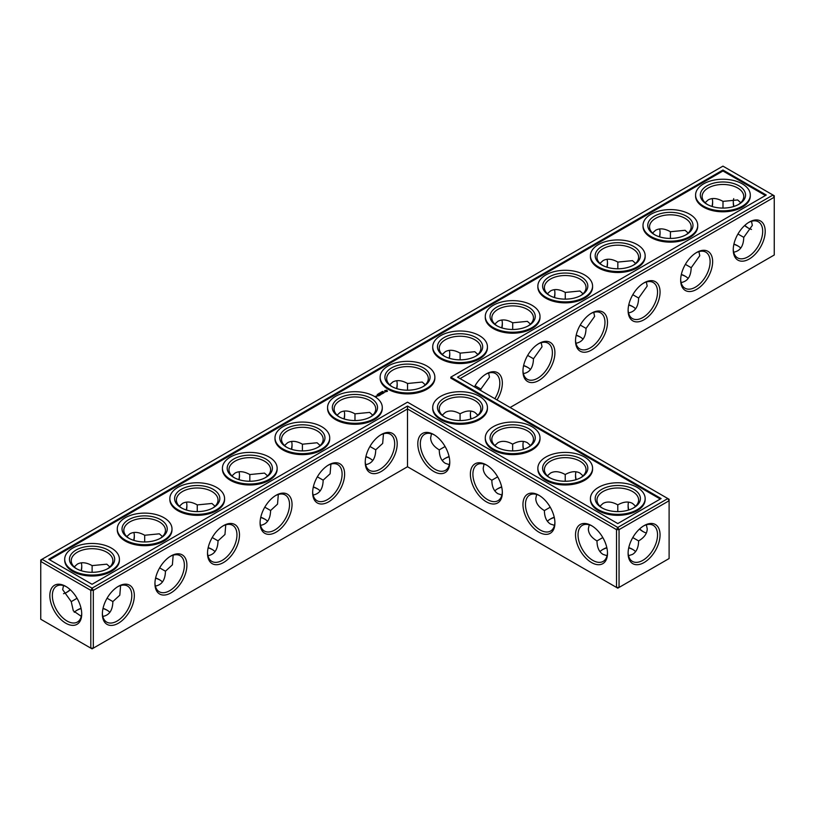 <?xml version="1.0" encoding="UTF-8"?>
<svg xmlns="http://www.w3.org/2000/svg" width="815" height="815" viewBox="0 0 815 815"><rect width="100%" height="100%" fill="white"/><g stroke="black" fill="none" stroke-linecap="round" stroke-linejoin="round"><path stroke-width="1.22" d="M460.078 420.55L460.078 413.816L460.078 420.55M470.387 414.203A22.606 13.05 -120 0 0 470.999 418.92M522.965 444.552A22.606 13.05 -120 0 0 523.576 449.279M575.533 474.911A22.606 13.05 -120 0 0 576.144 479.628M628.11 505.259A22.606 13.05 -120 0 0 628.722 509.976M639.653 528.915A22.606 13.05 -120 0 0 643.432 531.798M460.078 378.608L774.25 197.22L774.25 255.003L510.119 407.5M765.204 231.328A22.606 13.05 120 0 0 749.23 222.108A22.606 13.05 120 0 0 733.245 249.787A22.606 13.05 120 0 0 749.23 259.017A22.606 13.05 120 0 0 765.204 231.328M712.636 261.686A22.606 13.05 120 0 0 696.652 252.456A22.606 13.05 120 0 0 680.668 280.136A22.606 13.05 120 0 0 696.652 289.366A22.606 13.05 120 0 0 712.636 261.686M660.058 292.035A22.606 13.05 120 0 0 644.074 282.815A22.606 13.05 120 0 0 628.1 310.495A22.606 13.05 120 0 0 644.074 319.724A22.606 13.05 120 0 0 660.058 292.035M607.491 322.394A22.606 13.05 120 0 0 591.507 313.164A22.606 13.05 120 0 0 575.522 340.843A22.606 13.05 120 0 0 591.507 350.073A22.606 13.05 120 0 0 607.491 322.394M554.913 352.742A22.606 13.05 120 0 0 538.929 343.512A22.606 13.05 120 0 0 522.955 371.202A22.606 13.05 120 0 0 538.929 380.422A22.606 13.05 120 0 0 554.913 352.742M497.018 399.931A22.606 13.05 120 0 0 502.346 383.101A22.606 13.05 120 0 0 486.361 373.871A22.606 13.05 120 0 0 474.442 386.901M667.842 498.556L669.105 499.289L669.105 500.746L667.842 498.556L617.79 527.458L407.5 406.043L92.064 588.155L42.013 559.263L40.75 561.454L90.801 590.345L92.064 588.155L93.328 590.345L90.801 590.345L90.801 648.139L92.064 648.862L93.328 648.139L90.801 648.139L40.75 619.237L40.75 559.997L722.936 166.138L772.987 195.03L457.551 377.151L667.842 498.556M407.5 466.751L407.5 408.957L616.527 529.638L619.054 529.638L617.79 527.458L616.527 529.638L616.527 587.432L619.054 587.432L669.105 558.54L669.105 500.746L619.054 529.638L619.054 587.432L617.79 588.165L407.5 466.751L93.328 648.139L93.328 590.345L407.5 408.957L407.5 406.043M470.815 411.055A20.813 12.021 -120 0 0 470.377 414.906A20.813 12.021 -120 0 0 470.764 419.002M523.383 441.414A20.813 12.021 -120 0 0 522.955 445.255A20.813 12.021 -120 0 0 523.332 449.35M575.961 471.763A20.813 12.021 -120 0 0 575.522 475.614A20.813 12.021 -120 0 0 575.91 479.699M628.528 502.122A20.813 12.021 -120 0 0 628.1 505.962A20.813 12.021 -120 0 0 628.487 510.058M639.469 529.078A20.813 12.021 -120 0 0 642.821 531.462A20.813 12.021 -120 0 0 646.366 533.01M774.25 197.22L772.987 195.03L774.25 195.763L774.25 197.22M733.255 249.033A20.813 12.021 120 0 0 737.555 257.856A20.813 12.021 120 0 0 753.6 252.283A20.813 12.021 120 0 0 762.687 231.328A20.813 12.021 120 0 0 758.368 221.802A20.813 12.021 120 0 0 748.577 222.495M680.678 279.392A20.813 12.021 120 0 0 684.977 288.215A20.813 12.021 120 0 0 701.022 282.632A20.813 12.021 120 0 0 710.11 261.686A20.813 12.021 120 0 0 705.8 252.151A20.813 12.021 120 0 0 696.01 252.844M628.11 309.741A20.813 12.021 120 0 0 632.409 318.563A20.813 12.021 120 0 0 648.455 312.991A20.813 12.021 120 0 0 657.542 292.035A20.813 12.021 120 0 0 653.223 282.51A20.813 12.021 120 0 0 643.432 283.202M575.533 340.089A20.813 12.021 120 0 0 579.832 348.922A20.813 12.021 120 0 0 595.877 343.339A20.813 12.021 120 0 0 604.964 322.394A20.813 12.021 120 0 0 600.655 312.858A20.813 12.021 120 0 0 590.865 313.551M522.965 370.448A20.813 12.021 120 0 0 527.264 379.27A20.813 12.021 120 0 0 543.299 373.698A20.813 12.021 120 0 0 552.387 352.742A20.813 12.021 120 0 0 548.077 343.217A20.813 12.021 120 0 0 538.287 343.899M494.858 398.688A20.813 12.021 120 0 0 499.819 383.101A20.813 12.021 120 0 0 495.51 373.565A20.813 12.021 120 0 0 485.72 374.258M76.732 610.374A22.606 13.05 180 0 1 81.093 608.561M102.996 608.55A22.606 13.05 180 0 1 107.386 610.374M155.563 578.192A22.606 13.05 180 0 1 159.964 580.025M208.141 547.843A22.606 13.05 180 0 1 212.532 549.677M260.708 517.494A22.606 13.05 180 0 1 265.109 519.318M313.286 487.136A22.606 13.05 180 0 1 317.677 488.969M365.853 456.787A22.606 13.05 180 0 1 370.255 458.611M523.576 365.721A22.606 13.05 180 0 1 527.967 367.555M576.144 335.373A22.606 13.05 180 0 1 580.545 337.206M628.722 305.024A22.606 13.05 180 0 1 633.123 306.848M681.299 274.665A22.606 13.05 180 0 1 685.69 276.499M733.867 244.317A22.606 13.05 180 0 1 738.268 246.14M444.746 458.611A22.606 13.05 180 0 1 449.147 456.787M497.323 488.969A22.606 13.05 180 0 1 501.714 487.136M549.891 519.318A22.606 13.05 180 0 1 554.292 517.494M602.468 549.677A22.606 13.05 180 0 1 606.859 547.843M628.722 547.843A22.606 13.05 180 0 1 633.123 549.677M722.936 170.019L766.263 195.03L450.817 377.151L661.108 498.556L617.79 523.566L407.5 402.162L92.064 584.274L48.737 559.263L722.936 170.019L722.936 170.987L49.583 559.752M644.074 562.544A22.606 13.05 -60 0 1 628.1 553.314A22.606 13.05 -60 0 1 644.074 525.634A22.606 13.05 -60 0 1 660.058 534.864A22.606 13.05 -60 0 1 644.074 562.544M477.906 415.161L474.799 412.359C470.693 410.139 465.783 410.628 460.078 413.816L460.078 413.816C454.363 410.628 449.452 410.139 445.357 412.359L442.239 415.161M530.484 445.51L527.366 442.708C523.261 440.487 518.36 440.976 512.645 444.165L512.645 450.899M512.645 444.165L512.645 444.165C506.94 440.976 502.03 440.487 497.924 442.708L494.807 445.51M583.051 475.858L579.944 473.067C575.838 470.846 570.928 471.335 565.223 474.524L565.223 481.257M565.223 474.524L565.223 474.524C559.508 471.335 554.597 470.846 550.502 473.067L547.385 475.858M632.776 537.564L638.614 540.926C644.227 537.584 647.1 533.57 647.232 528.915L646.366 524.809M635.629 506.217L632.511 503.415C628.406 501.194 623.506 501.683 617.79 504.872L617.79 511.606M617.79 504.872L617.79 504.872C612.085 501.683 607.175 501.194 603.069 503.415L599.962 506.217M748.577 228.231A22.545 13.02 60 0 1 744.829 225.358M733.908 206.439A22.545 13.02 60 0 1 733.296 201.753M751.481 221.293L752.337 225.358L743.759 237.399C743.504 246.14 740.142 251.071 733.673 252.181M698.913 251.652L699.769 255.716L691.181 267.758C690.926 276.499 687.565 281.42 681.106 282.53M646.336 282L647.192 286.065L638.614 298.107C638.359 306.848 634.997 311.778 628.528 312.879M593.768 312.349L594.614 316.414L586.036 328.465C585.781 337.206 582.419 342.127 575.961 343.237M541.191 342.707L542.046 346.772L533.468 358.814C533.204 367.555 529.852 372.486 523.383 373.586M488.613 373.056L489.469 377.121L480.891 389.101L480.85 390.599M103.047 608.306A20.813 12.021 180 0 1 106.785 610.017L106.785 610.017A20.813 12.021 180 0 1 109.893 612.309M74.246 612.289A20.813 12.021 180 0 1 77.344 610.017A20.813 12.021 180 0 1 81.042 608.316M155.614 577.947A20.813 12.021 180 0 1 159.353 579.659L159.353 579.659A20.813 12.021 180 0 1 162.47 581.961M208.192 547.599A20.813 12.021 180 0 1 211.931 549.31L211.931 549.31A20.813 12.021 180 0 1 215.038 551.612M260.769 517.24A20.813 12.021 180 0 1 264.498 518.951L264.498 518.951A20.813 12.021 180 0 1 267.615 521.254M313.337 486.891A20.813 12.021 180 0 1 317.076 488.603L317.076 488.603A20.813 12.021 180 0 1 320.193 490.905M365.915 456.543A20.813 12.021 180 0 1 369.643 458.254L369.643 458.254A20.813 12.021 180 0 1 372.761 460.546M523.627 365.477A20.813 12.021 180 0 1 527.366 367.188L527.366 367.188A20.813 12.021 180 0 1 530.484 369.49M576.205 335.128A20.813 12.021 180 0 1 579.944 336.839L579.944 336.839A20.813 12.021 180 0 1 583.051 339.142M628.773 304.779A20.813 12.021 180 0 1 632.511 306.491L632.511 306.491A20.813 12.021 180 0 1 635.629 308.783M681.35 274.421A20.813 12.021 180 0 1 685.089 276.132L685.089 276.132A20.813 12.021 180 0 1 688.196 278.435M733.918 244.072A20.813 12.021 180 0 1 737.657 245.784L737.657 245.784A20.813 12.021 180 0 1 740.774 248.076M442.239 460.546A20.813 12.021 180 0 1 445.357 458.254A20.813 12.021 180 0 1 449.085 456.543M494.807 490.905A20.813 12.021 180 0 1 497.924 488.603A20.813 12.021 180 0 1 501.663 486.891M547.385 521.254A20.813 12.021 180 0 1 550.502 518.951A20.813 12.021 180 0 1 554.231 517.24M628.773 547.599A20.813 12.021 180 0 1 632.511 549.31L632.511 549.31A20.813 12.021 180 0 1 635.629 551.612M599.962 551.612A20.813 12.021 180 0 1 603.069 549.31A20.813 12.021 180 0 1 606.808 547.599M450.817 377.151L450.817 378.119L660.272 499.045M765.417 195.518L722.936 170.987M643.432 526.021A20.813 12.021 -60 0 1 653.223 525.329A20.813 12.021 -60 0 1 656.421 542.016A20.813 12.021 -60 0 1 642.821 560.353A20.813 12.021 -60 0 1 632.409 561.392A20.813 12.021 -60 0 1 628.11 552.56M497.659 476.856L491.832 480.229C491.924 486.769 493.951 491.262 497.924 493.707L501.908 495M484.069 464.112L483.203 468.207C483.336 472.873 486.209 476.877 491.832 480.229M444.746 417.086A20.813 12.021 180 0 1 439.254 408.957A20.813 12.021 180 0 1 452.111 397.852A20.813 12.021 180 0 1 474.799 400.46A20.813 12.021 180 0 1 480.891 408.957A20.813 12.021 180 0 1 475.4 417.086M445.092 446.508L439.254 449.87C439.346 456.41 441.384 460.903 445.357 463.348L449.33 464.642M431.502 433.753L430.636 437.849C430.758 442.514 433.641 446.518 439.254 449.87M550.237 507.215L544.4 510.577C544.491 517.118 546.529 521.61 550.502 524.055L554.485 525.349M536.647 494.461L535.781 498.556C535.913 503.222 538.786 507.225 544.4 510.577M497.323 447.445A20.813 12.021 180 0 1 491.832 439.305A20.813 12.021 180 0 1 504.679 428.201A20.813 12.021 180 0 1 527.366 430.809A20.813 12.021 180 0 1 533.468 439.305A20.813 12.021 180 0 1 527.967 447.445M602.805 537.564L596.977 540.926C597.069 547.466 599.096 551.959 603.069 554.404L607.053 555.708M589.225 524.809L588.349 528.915C588.481 533.57 591.354 537.584 596.977 540.926M549.891 477.794A20.813 12.021 180 0 1 544.4 469.664A20.813 12.021 180 0 1 557.256 458.56A20.813 12.021 180 0 1 579.944 461.168A20.813 12.021 180 0 1 586.036 469.664A20.813 12.021 180 0 1 580.545 477.794M628.528 555.708L632.511 554.404C636.484 551.959 638.522 547.466 638.614 540.926M602.468 508.153A20.813 12.021 180 0 1 596.977 500.013A20.813 12.021 180 0 1 609.824 488.908A20.813 12.021 180 0 1 632.511 491.516A20.813 12.021 180 0 1 638.614 500.013A20.813 12.021 180 0 1 633.123 508.153M751.481 229.422A20.762 11.981 60 0 1 747.966 227.884A20.762 11.981 60 0 1 744.645 225.531M733.663 206.521A20.762 11.981 60 0 1 733.286 202.456A20.762 11.981 60 0 1 733.714 198.646M722.976 208.08L722.997 201.376L737.657 199.94L740.754 202.711M743.759 237.338L737.942 233.997M707.614 204.626A20.813 12.021 180 0 1 702.123 196.486A20.813 12.021 180 0 1 714.969 185.382A20.813 12.021 180 0 1 737.657 187.99A20.813 12.021 180 0 1 743.759 196.486A20.813 12.021 180 0 1 738.268 204.626M705.107 202.691L708.215 199.889C712.32 197.668 717.231 198.157 722.936 201.346L722.997 201.376M670.409 238.428L670.429 231.735L685.089 230.288L688.176 233.059M691.181 267.687L685.374 264.355M655.036 234.975A20.813 12.021 180 0 1 649.545 226.835A20.813 12.021 180 0 1 662.401 215.731A20.813 12.021 180 0 1 685.089 218.339A20.813 12.021 180 0 1 691.181 226.835A20.813 12.021 180 0 1 685.69 234.975M652.53 233.039L655.647 230.238C659.753 228.017 664.653 228.506 670.368 231.694L670.429 231.735M617.831 268.787L617.852 262.084L632.511 260.637L635.608 263.418M638.614 298.035L632.797 294.704M602.468 265.323A20.813 12.021 180 0 1 596.977 257.194A20.813 12.021 180 0 1 609.824 246.089A20.813 12.021 180 0 1 632.511 248.697A20.813 12.021 180 0 1 638.614 257.194A20.813 12.021 180 0 1 633.123 265.323M599.962 263.388L603.069 260.596C607.175 258.375 612.085 258.864 617.79 262.053L617.852 262.084M565.264 299.136L565.274 292.442L579.944 290.996L583.031 293.767M586.036 328.394L580.229 325.053M549.891 295.682A20.813 12.021 180 0 1 544.4 287.542A20.813 12.021 180 0 1 557.256 276.438A20.813 12.021 180 0 1 579.944 279.046A20.813 12.021 180 0 1 586.036 287.542A20.813 12.021 180 0 1 580.545 295.682M547.385 293.746L550.502 290.945C554.597 288.724 559.508 289.213 565.223 292.402L565.274 292.442M512.686 329.494L512.706 322.791L527.366 321.344L530.463 324.115M533.468 358.743L527.651 355.411M497.323 326.031A20.813 12.021 180 0 1 491.832 317.901A20.813 12.021 180 0 1 504.679 306.797A20.813 12.021 180 0 1 527.366 309.394A20.813 12.021 180 0 1 533.468 317.901A20.813 12.021 180 0 1 527.967 326.031M494.807 324.095L497.924 321.293C502.03 319.083 506.94 319.562 512.645 322.76L512.706 322.791M460.118 359.843L460.129 353.139L474.799 351.703L477.885 354.474M480.891 389.101L475.084 385.76M444.746 356.389A20.813 12.021 180 0 1 439.254 348.25A20.813 12.021 180 0 1 452.111 337.145A20.813 12.021 180 0 1 474.799 339.753A20.813 12.021 180 0 1 480.891 348.25A20.813 12.021 180 0 1 475.4 356.389M442.239 354.454L445.357 351.652C449.452 349.431 454.363 349.92 460.078 353.109L460.129 353.139M407.541 390.191L407.561 383.498L422.221 382.052L425.308 384.823M712.004 206.45A22.606 13.05 120 0 0 712.626 201.733M659.437 236.808A22.606 13.05 120 0 0 660.048 232.081M606.859 267.157A22.606 13.05 120 0 0 607.47 262.44M554.292 297.506A22.606 13.05 120 0 0 554.903 292.789M501.714 327.864A22.606 13.05 120 0 0 502.325 323.137M449.147 358.213A22.606 13.05 120 0 0 449.758 353.496M397.18 383.845A22.606 13.05 -60 0 1 396.569 388.572M344.613 414.203A22.606 13.05 -60 0 1 344.001 418.92M292.035 444.552A22.606 13.05 -60 0 1 291.424 449.279M239.467 474.911A22.606 13.05 -60 0 1 238.856 479.628M186.89 505.259A22.606 13.05 -60 0 1 186.278 509.976M134.322 535.608A22.606 13.05 -60 0 1 133.701 540.335M81.745 565.967A22.606 13.05 -60 0 1 81.133 570.683M70.171 589.642A22.606 13.05 -60 0 1 66.422 592.505M65.77 586.382L65.77 586.382A22.545 13.02 60 0 1 81.714 614.001A22.545 13.02 60 0 1 65.77 623.2A22.545 13.02 60 0 1 49.837 595.592A22.545 13.02 60 0 1 65.77 586.382L65.77 586.382M365.232 462.258A22.606 13.05 -60 0 1 381.216 434.578A22.606 13.05 -60 0 1 397.2 443.798A22.606 13.05 -60 0 1 381.216 471.488A22.606 13.05 -60 0 1 365.232 462.258M312.654 492.606A22.606 13.05 -60 0 1 328.639 464.927A22.606 13.05 -60 0 1 344.623 474.157A22.606 13.05 -60 0 1 328.639 501.836A22.606 13.05 -60 0 1 312.654 492.606M260.087 522.965A22.606 13.05 -60 0 1 276.071 495.276A22.606 13.05 -60 0 1 292.045 504.505A22.606 13.05 -60 0 1 276.071 532.185A22.606 13.05 -60 0 1 260.087 522.965M207.509 553.314A22.606 13.05 -60 0 1 223.493 525.634A22.606 13.05 -60 0 1 239.478 534.864A22.606 13.05 -60 0 1 223.493 562.544A22.606 13.05 -60 0 1 207.509 553.314M154.942 583.672A22.606 13.05 -60 0 1 170.926 555.983A22.606 13.05 -60 0 1 186.9 565.213A22.606 13.05 -60 0 1 170.926 592.892A22.606 13.05 -60 0 1 154.942 583.672M102.364 614.021A22.606 13.05 -60 0 1 118.348 586.342A22.606 13.05 -60 0 1 134.332 595.561A22.606 13.05 -60 0 1 118.348 623.251A22.606 13.05 -60 0 1 102.364 614.021M449.768 462.258A22.606 13.05 -120 0 0 433.784 434.578A22.606 13.05 -120 0 0 417.8 443.798A22.606 13.05 -120 0 0 433.784 471.488A22.606 13.05 -120 0 0 449.768 462.258M607.491 553.314A22.606 13.05 -120 0 0 591.507 525.634A22.606 13.05 -120 0 0 575.522 534.864A22.606 13.05 -120 0 0 591.507 562.544A22.606 13.05 -120 0 0 607.491 553.314M554.913 522.965A22.606 13.05 -120 0 0 538.929 495.276A22.606 13.05 -120 0 0 522.955 504.505A22.606 13.05 -120 0 0 538.929 532.185A22.606 13.05 -120 0 0 554.913 522.965M502.346 492.606A22.606 13.05 -120 0 0 486.361 464.927A22.606 13.05 -120 0 0 470.377 474.157A22.606 13.05 -120 0 0 486.361 501.836A22.606 13.05 -120 0 0 502.346 492.606M120.61 585.527L119.805 595.195L112.877 601.572L107.071 598.23M112.877 601.572L112.877 601.633C112.623 610.374 109.261 615.305 102.802 616.415M81.286 616.354L73.309 610.832L71.241 601.633L62.663 589.642L63.519 585.577M77.048 598.281L71.241 601.633M173.177 555.178L172.383 564.846L165.455 571.213L159.638 567.882M165.455 571.213L165.455 571.284C165.201 580.025 161.839 584.946 155.37 586.056M225.755 524.819L224.96 534.497L218.023 540.865L212.216 537.523M218.023 540.865L218.023 540.926C217.768 549.677 214.406 554.597 207.947 555.708M278.322 494.471L277.528 504.139L270.6 510.506L264.783 507.175M270.6 510.506L270.6 510.577C270.346 519.318 266.984 524.249 260.515 525.349M330.9 464.112L330.106 473.79L323.168 480.157L317.361 476.826M323.168 480.157L323.168 480.229C322.913 488.969 319.551 493.89 313.092 495M383.468 433.763L382.673 443.431L375.746 449.798L369.929 446.467M375.746 449.798L375.746 449.87C375.491 458.611 372.129 463.541 365.67 464.642M750.299 195.03L750.299 195.997A27.364 15.801 180 0 1 722.936 211.798A27.364 15.801 180 0 1 695.582 195.997L695.582 195.03A27.364 15.801 0 0 0 722.936 210.83A27.364 15.801 0 0 0 750.299 195.03A27.364 15.801 0 0 0 733.408 180.431A27.364 15.801 0 0 0 703.59 183.864A27.364 15.801 0 0 0 695.582 195.03M697.721 225.378L697.721 226.356A27.364 15.801 180 0 1 670.368 242.147A27.364 15.801 180 0 1 643.004 226.356L643.004 225.378A27.364 15.801 0 0 0 670.368 241.179A27.364 15.801 0 0 0 697.721 225.378A27.364 15.801 0 0 0 680.841 210.79A27.364 15.801 0 0 0 651.022 214.213A27.364 15.801 0 0 0 643.004 225.378M645.154 255.737L645.154 256.705A27.364 15.801 180 0 1 617.79 272.505A27.364 15.801 180 0 1 590.427 256.705L590.427 255.737A27.364 15.801 0 0 0 617.79 271.527A27.364 15.801 0 0 0 645.154 255.737A27.364 15.801 0 0 0 628.263 241.138A27.364 15.801 0 0 0 598.444 244.561A27.364 15.801 0 0 0 590.427 255.737M592.576 286.085L592.576 287.063A27.364 15.801 180 0 1 565.223 302.854A27.364 15.801 180 0 1 537.859 287.063L537.859 286.085A27.364 15.801 0 0 0 565.223 301.886A27.364 15.801 0 0 0 592.576 286.085A27.364 15.801 0 0 0 575.685 271.497A27.364 15.801 0 0 0 545.877 274.92A27.364 15.801 0 0 0 537.859 286.085M540.009 316.444L540.009 317.412A27.364 15.801 180 0 1 512.645 333.213A27.364 15.801 180 0 1 485.282 317.412L485.282 316.444A27.364 15.801 0 0 0 512.645 332.235A27.364 15.801 0 0 0 540.009 316.444A27.364 15.801 0 0 0 523.118 301.845A27.364 15.801 0 0 0 493.299 305.268A27.364 15.801 0 0 0 485.282 316.444M487.431 346.793L487.431 347.761A27.364 15.801 180 0 1 460.078 363.561A27.364 15.801 180 0 1 432.714 347.761L432.714 346.793A27.364 15.801 0 0 0 460.078 362.594A27.364 15.801 0 0 0 487.431 346.793A27.364 15.801 0 0 0 470.54 332.204A27.364 15.801 0 0 0 440.721 335.627A27.364 15.801 0 0 0 432.714 346.793M434.864 377.151L434.864 378.119A27.364 15.801 180 0 1 407.5 393.91A27.364 15.801 180 0 1 380.136 378.119L380.136 377.151A27.364 15.801 0 0 0 407.5 392.942A27.364 15.801 0 0 0 434.864 377.151A27.364 15.801 0 0 0 417.973 362.553A27.364 15.801 0 0 0 388.154 365.976A27.364 15.801 0 0 0 380.136 377.151M382.347 391.424L383.081 391.577L382.316 391.506M382.113 391.557L382.643 391.862L382.113 391.638M381.807 392.351L381.277 392.046L381.807 392.351M380.799 392.321L381.328 392.626L380.799 392.402M380.014 392.84L380.829 392.912L380.014 392.84M379.902 393.451L379.372 393.146L379.902 393.37M379.26 393.777L378.588 393.594L379.26 394.012M377.803 394.246L378.435 394.256L377.803 394.246M377.233 394.44L377.916 394.45L377.294 394.511M376.275 396.701L375.073 396.447L376.275 396.701M387.4 391.332L386.656 390.202L384.7 390.63L385.444 391.76L387.4 391.332M384.935 392.107L383.233 392.117L384.935 392.107M383.936 392.718L382.53 392.351L383.172 393.238L383.936 392.861M382.999 393.401L381.206 393.105L382.805 393.37L382.235 393.777L382.999 393.329M380.839 393.839L382.001 393.91L380.982 393.319L381.634 393.849L380.646 393.727L380.86 394.297L379.933 393.839L381.023 394.511M380.055 395.102L380.697 394.664L379.546 394.073L379.546 394.735L380.503 394.694L380.055 395.102M379.729 395.295L378.578 394.633L379.729 395.224M378.69 395.896L379.321 395.458L378.292 394.857L377.528 395.234L378.751 395.265L378.69 395.896M376.438 395.937L377.457 396.019L376.438 395.866M376.836 396.375L376.194 396.009L376.836 396.375M382.286 407.5L382.286 408.468A27.364 15.801 180 0 1 354.922 424.269A27.364 15.801 180 0 1 327.569 408.468L327.569 407.5A27.364 15.801 0 0 0 354.922 423.301A27.364 15.801 0 0 0 382.286 407.5A27.364 15.801 0 0 0 365.395 392.901A27.364 15.801 0 0 0 335.576 396.335A27.364 15.801 0 0 0 327.569 407.5M329.718 437.849L329.718 438.827A27.364 15.801 180 0 1 302.355 454.617A27.364 15.801 180 0 1 274.991 438.827L274.991 437.849A27.364 15.801 0 0 0 302.355 453.649A27.364 15.801 0 0 0 329.718 437.849A27.364 15.801 0 0 0 312.828 423.26A27.364 15.801 0 0 0 283.009 426.683A27.364 15.801 0 0 0 274.991 437.849M277.141 468.207L277.141 469.175A27.364 15.801 180 0 1 249.777 484.976A27.364 15.801 180 0 1 222.424 469.175L222.424 468.207A27.364 15.801 0 0 0 249.777 483.998A27.364 15.801 0 0 0 277.141 468.207A27.364 15.801 0 0 0 260.25 453.609A27.364 15.801 0 0 0 230.431 457.032A27.364 15.801 0 0 0 222.424 468.207M224.573 498.556L224.573 499.534A27.364 15.801 180 0 1 197.21 515.324A27.364 15.801 180 0 1 169.846 499.534L169.846 498.556A27.364 15.801 0 0 0 197.21 514.357A27.364 15.801 0 0 0 224.573 498.556A27.364 15.801 0 0 0 207.682 483.967A27.364 15.801 0 0 0 177.864 487.39A27.364 15.801 0 0 0 169.846 498.556M171.996 528.915L171.996 529.882A27.364 15.801 180 0 1 144.632 545.683A27.364 15.801 180 0 1 117.279 529.882L117.279 528.915A27.364 15.801 0 0 0 144.632 544.705A27.364 15.801 0 0 0 171.996 528.915A27.364 15.801 0 0 0 155.105 514.316A27.364 15.801 0 0 0 125.286 517.739A27.364 15.801 0 0 0 117.279 528.915M119.418 559.263L119.418 560.231A27.364 15.801 180 0 1 92.064 576.032A27.364 15.801 180 0 1 64.701 560.231L64.701 559.263A27.364 15.801 0 0 0 92.064 575.064A27.364 15.801 0 0 0 119.418 559.263A27.364 15.801 0 0 0 102.527 544.664A27.364 15.801 0 0 0 72.718 548.098A27.364 15.801 0 0 0 64.701 559.263M487.431 407.5L487.431 408.468A27.364 15.801 180 0 1 460.078 424.269A27.364 15.801 180 0 1 432.714 408.468L432.714 407.5A27.364 15.801 0 0 0 460.078 423.301A27.364 15.801 0 0 0 487.431 407.5A27.364 15.801 0 0 0 470.54 392.901A27.364 15.801 0 0 0 440.721 396.335A27.364 15.801 0 0 0 432.714 407.5M540.009 437.849L540.009 438.827A27.364 15.801 180 0 1 512.645 454.617A27.364 15.801 180 0 1 485.282 438.827L485.282 437.849A27.364 15.801 0 0 0 512.645 453.649A27.364 15.801 0 0 0 540.009 437.849A27.364 15.801 0 0 0 523.118 423.26A27.364 15.801 0 0 0 493.299 426.683A27.364 15.801 0 0 0 485.282 437.849M592.576 468.207L592.576 469.175A27.364 15.801 180 0 1 565.223 484.976A27.364 15.801 180 0 1 537.859 469.175L537.859 468.207A27.364 15.801 0 0 0 565.223 483.998A27.364 15.801 0 0 0 592.576 468.207A27.364 15.801 0 0 0 575.685 453.609A27.364 15.801 0 0 0 545.877 457.032A27.364 15.801 0 0 0 537.859 468.207M645.154 498.556L645.154 499.534A27.364 15.801 180 0 1 617.79 515.324A27.364 15.801 180 0 1 590.427 499.534L590.427 498.556A27.364 15.801 0 0 0 617.79 514.357A27.364 15.801 0 0 0 645.154 498.556A27.364 15.801 0 0 0 628.263 483.967A27.364 15.801 0 0 0 598.444 487.39A27.364 15.801 0 0 0 590.427 498.556M434.426 434.966A20.813 12.021 -120 0 0 424.635 434.273A20.813 12.021 -120 0 0 424.635 458.315A20.813 12.021 -120 0 0 445.459 470.326A20.813 12.021 -120 0 0 449.758 461.504M487.003 465.314A20.813 12.021 -120 0 0 477.213 464.621A20.813 12.021 -120 0 0 477.213 488.664A20.813 12.021 -120 0 0 498.026 500.685A20.813 12.021 -120 0 0 502.325 491.863M476.052 398.27A22.606 13.05 180 0 1 476.052 416.73A22.606 13.05 180 0 1 444.094 416.73A22.606 13.05 180 0 1 444.094 398.27A22.606 13.05 180 0 1 476.052 398.27M392.178 386.738A20.813 12.021 180 0 1 386.687 378.608A20.813 12.021 180 0 1 399.533 367.504A20.813 12.021 180 0 1 422.221 370.102A20.813 12.021 180 0 1 428.313 378.608A20.813 12.021 180 0 1 422.822 386.738M407.561 383.498L407.5 383.457C401.785 380.269 396.885 379.79 392.779 382.001L389.662 384.802M354.973 420.55L354.983 413.847L369.643 412.4L372.74 415.181M539.581 495.663A20.813 12.021 -120 0 0 529.781 494.98A20.813 12.021 -120 0 0 529.781 519.012A20.813 12.021 -120 0 0 550.604 531.034A20.813 12.021 -120 0 0 554.903 522.211M528.629 428.629A22.606 13.05 180 0 1 528.629 447.078A22.606 13.05 180 0 1 496.661 447.078A22.606 13.05 180 0 1 496.661 428.629A22.606 13.05 180 0 1 528.629 428.629M592.148 526.021A20.813 12.021 -120 0 0 582.358 525.329A20.813 12.021 -120 0 0 582.358 549.371A20.813 12.021 -120 0 0 603.182 561.392A20.813 12.021 -120 0 0 607.47 552.56M581.197 458.977A22.606 13.05 180 0 1 581.197 477.437A22.606 13.05 180 0 1 549.239 477.437A22.606 13.05 180 0 1 549.239 458.977A22.606 13.05 180 0 1 581.197 458.977M633.775 489.326A22.606 13.05 180 0 1 633.775 507.786A22.606 13.05 180 0 1 601.806 507.786A22.606 13.05 180 0 1 601.806 489.326A22.606 13.05 180 0 1 633.775 489.326M712.249 206.531A20.813 12.021 120 0 0 712.636 202.436A20.813 12.021 120 0 0 712.198 198.585M738.92 185.8A22.606 13.05 180 0 1 738.92 204.259A22.606 13.05 180 0 1 706.951 204.259A22.606 13.05 180 0 1 706.962 185.8A22.606 13.05 180 0 1 738.92 185.8M659.671 236.88A20.813 12.021 120 0 0 660.058 232.784A20.813 12.021 120 0 0 659.63 228.944M686.352 216.158A22.606 13.05 180 0 1 686.352 234.608A22.606 13.05 180 0 1 654.384 234.608A22.606 13.05 180 0 1 654.384 216.158A22.606 13.05 180 0 1 686.352 216.158M607.104 267.228A20.813 12.021 120 0 0 607.491 263.143A20.813 12.021 120 0 0 607.053 259.292M633.775 246.507A22.606 13.05 180 0 1 633.775 264.967A22.606 13.05 180 0 1 601.806 264.967A22.606 13.05 180 0 1 601.806 246.507A22.606 13.05 180 0 1 633.775 246.507M554.526 297.587A20.813 12.021 120 0 0 554.913 293.492A20.813 12.021 120 0 0 554.485 289.651M581.197 276.866A22.606 13.05 180 0 1 581.197 295.315A22.606 13.05 180 0 1 549.239 295.315A22.606 13.05 180 0 1 549.239 276.866A22.606 13.05 180 0 1 581.197 276.866M501.959 327.936A20.813 12.021 120 0 0 502.346 323.85A20.813 12.021 120 0 0 501.908 320M528.629 307.214A22.606 13.05 180 0 1 528.629 325.664A22.606 13.05 180 0 1 496.661 325.664A22.606 13.05 180 0 1 496.661 307.214A22.606 13.05 180 0 1 528.629 307.214M449.381 358.294A20.813 12.021 120 0 0 449.768 354.199A20.813 12.021 120 0 0 449.33 350.358M476.052 337.563A22.606 13.05 180 0 1 476.052 356.023A22.606 13.05 180 0 1 444.094 356.023A22.606 13.05 180 0 1 444.094 337.563A22.606 13.05 180 0 1 476.052 337.563M396.762 380.707A20.813 12.021 -60 0 1 397.2 384.558A20.813 12.021 -60 0 1 396.813 388.643M344.185 411.055A20.813 12.021 -60 0 1 344.623 414.906A20.813 12.021 -60 0 1 344.236 419.002M291.617 441.414A20.813 12.021 -60 0 1 292.045 445.255A20.813 12.021 -60 0 1 291.668 449.35M239.04 471.763A20.813 12.021 -60 0 1 239.478 475.614A20.813 12.021 -60 0 1 239.09 479.699M186.472 502.122A20.813 12.021 -60 0 1 186.9 505.962A20.813 12.021 -60 0 1 186.513 510.058M133.894 532.47A20.813 12.021 -60 0 1 134.332 536.321A20.813 12.021 -60 0 1 133.945 540.406M81.327 562.819A20.813 12.021 -60 0 1 81.755 566.67A20.813 12.021 -60 0 1 81.368 570.765M70.355 589.816A20.813 12.021 -60 0 1 67.034 592.169A20.813 12.021 -60 0 1 63.519 593.707M81.704 613.247A20.762 11.981 60 0 1 77.415 622.039A20.762 11.981 60 0 1 56.653 610.058A20.762 11.981 60 0 1 56.653 586.087A20.762 11.981 60 0 1 66.422 586.769M380.574 434.966A20.813 12.021 -60 0 1 390.365 434.273A20.813 12.021 -60 0 1 390.365 458.315A20.813 12.021 -60 0 1 369.541 470.326A20.813 12.021 -60 0 1 365.242 461.504M327.997 465.314A20.813 12.021 -60 0 1 337.787 464.621A20.813 12.021 -60 0 1 337.787 488.664A20.813 12.021 -60 0 1 316.974 500.685A20.813 12.021 -60 0 1 312.675 491.863M275.419 495.663A20.813 12.021 -60 0 1 285.219 494.98A20.813 12.021 -60 0 1 285.219 519.012A20.813 12.021 -60 0 1 264.396 531.034A20.813 12.021 -60 0 1 260.097 522.211M222.852 526.021A20.813 12.021 -60 0 1 232.642 525.329A20.813 12.021 -60 0 1 232.642 549.371A20.813 12.021 -60 0 1 211.819 561.392A20.813 12.021 -60 0 1 207.53 552.56M170.274 556.37A20.813 12.021 -60 0 1 180.064 555.687A20.813 12.021 -60 0 1 180.064 579.72A20.813 12.021 -60 0 1 159.251 591.741A20.813 12.021 -60 0 1 154.952 582.919M117.706 586.729A20.813 12.021 -60 0 1 127.497 586.036A20.813 12.021 -60 0 1 127.497 610.078A20.813 12.021 -60 0 1 106.673 622.09A20.813 12.021 -60 0 1 102.374 613.267M92.105 572.313L92.126 565.61L106.785 564.174L109.872 566.945M74.226 566.924L77.344 564.123C81.449 561.902 86.349 562.391 92.064 565.579L92.126 565.61M144.673 541.965L144.693 535.261L159.353 533.815L162.45 536.586M126.804 536.565L129.911 533.764C134.017 531.553 138.927 532.032 144.632 535.221L144.693 535.261M197.25 511.606L197.271 504.903L211.931 503.466L215.017 506.237M179.371 506.217L182.489 503.415C186.594 501.194 191.494 501.683 197.21 504.872L197.271 504.903M249.818 481.257L249.838 474.554L264.498 473.108L267.595 475.879M231.949 475.858L235.056 473.067C239.162 470.846 244.072 471.335 249.777 474.524L249.838 474.554M302.396 450.899L302.416 444.206L317.076 442.759L320.163 445.53M284.517 445.51L287.634 442.708C291.739 440.487 296.64 440.976 302.355 444.165L302.416 444.206M337.094 415.161L340.201 412.359C344.307 410.139 349.217 410.628 354.922 413.816L354.983 413.847M387.298 390.772L384.802 390.772M386.045 390.304L386.779 390.976L385.536 391.516L386.045 390.558M423.484 367.922A22.606 13.05 180 0 1 423.484 386.371A22.606 13.05 180 0 1 391.516 386.371A22.606 13.05 180 0 1 391.516 367.922A22.606 13.05 180 0 1 423.484 367.922M339.6 417.086A20.813 12.021 180 0 1 334.109 408.957A20.813 12.021 180 0 1 346.956 397.852A20.813 12.021 180 0 1 369.643 400.46A20.813 12.021 180 0 1 375.746 408.957A20.813 12.021 180 0 1 370.255 417.086M76.732 568.86A20.813 12.021 180 0 1 71.241 560.72A20.813 12.021 180 0 1 84.098 549.616A20.813 12.021 180 0 1 106.785 552.224A20.813 12.021 180 0 1 112.877 560.72A20.813 12.021 180 0 1 107.386 568.86M129.31 538.501A20.813 12.021 180 0 1 123.819 530.371A20.813 12.021 180 0 1 136.665 519.267A20.813 12.021 180 0 1 159.353 521.865A20.813 12.021 180 0 1 165.455 530.371A20.813 12.021 180 0 1 159.964 538.501M181.877 508.153A20.813 12.021 180 0 1 176.386 500.013A20.813 12.021 180 0 1 189.243 488.908A20.813 12.021 180 0 1 211.931 491.516A20.813 12.021 180 0 1 218.023 500.013A20.813 12.021 180 0 1 212.532 508.153M234.455 477.794A20.813 12.021 180 0 1 228.964 469.664A20.813 12.021 180 0 1 241.811 458.56A20.813 12.021 180 0 1 264.498 461.168A20.813 12.021 180 0 1 270.6 469.664A20.813 12.021 180 0 1 265.109 477.794M287.033 447.445A20.813 12.021 180 0 1 281.532 439.305A20.813 12.021 180 0 1 294.388 428.201A20.813 12.021 180 0 1 317.076 430.809A20.813 12.021 180 0 1 323.168 439.305A20.813 12.021 180 0 1 317.677 447.445M370.906 398.27A22.606 13.05 180 0 1 370.906 416.73A22.606 13.05 180 0 1 338.948 416.73A22.606 13.05 180 0 1 338.948 398.27A22.606 13.05 180 0 1 370.906 398.27M318.339 428.629A22.606 13.05 180 0 1 318.339 447.078A22.606 13.05 180 0 1 286.371 447.078A22.606 13.05 180 0 1 286.371 428.629A22.606 13.05 180 0 1 318.339 428.629M265.761 458.977A22.606 13.05 180 0 1 265.761 477.437A22.606 13.05 180 0 1 233.803 477.437A22.606 13.05 180 0 1 233.803 458.977A22.606 13.05 180 0 1 265.761 458.977M213.194 489.326A22.606 13.05 180 0 1 213.194 507.786A22.606 13.05 180 0 1 181.225 507.786A22.606 13.05 180 0 1 181.225 489.326A22.606 13.05 180 0 1 213.194 489.326M160.616 519.685A22.606 13.05 180 0 1 160.616 538.134A22.606 13.05 180 0 1 128.648 538.134A22.606 13.05 180 0 1 128.648 519.685A22.606 13.05 180 0 1 160.616 519.685M108.049 550.033A22.606 13.05 180 0 1 108.049 568.493A22.606 13.05 180 0 1 76.08 568.493A22.606 13.05 180 0 1 76.08 550.033A22.606 13.05 180 0 1 108.049 550.033M386.779 390.976L386.32 391.618"/></g></svg>
